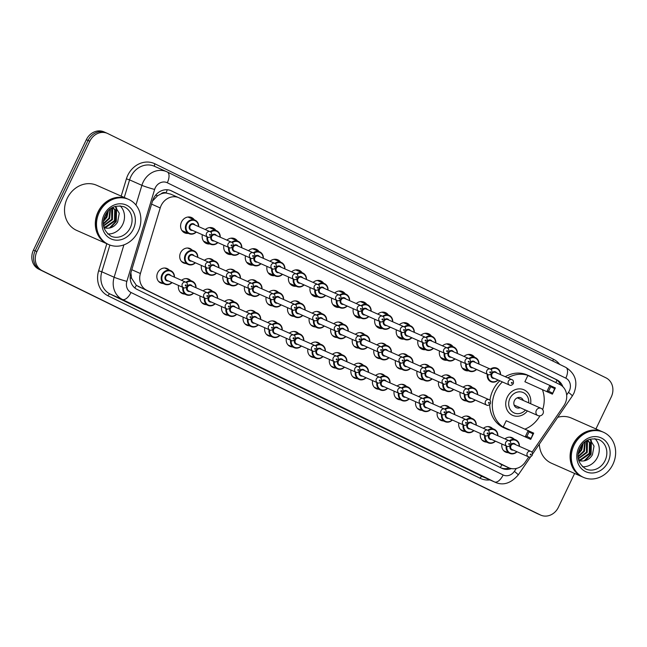 <?xml version="1.0" encoding="UTF-8"?>
<svg xmlns="http://www.w3.org/2000/svg" width="647" height="647" viewBox="0 0 647 647"><rect width="100%" height="100%" fill="white"/><g stroke="black" fill="none" stroke-linecap="round" stroke-linejoin="round"><path stroke-width="0.97" d="M163.141 283.507A7.893 6.931 -66.2 0 1 160.731 282.982A7.893 6.931 -66.2 0 1 157.698 272.71A7.893 6.931 -66.2 0 1 167.112 268.537A7.893 6.931 -66.2 0 1 169.126 269.961M184.694 294.078A7.893 6.931 -66.2 0 1 182.292 293.552A7.893 6.931 -66.2 0 1 178.54 285.456M206.256 304.648A7.893 6.931 -66.2 0 1 203.854 304.13A7.893 6.931 -66.2 0 1 200.101 296.027M227.817 315.226A7.893 6.931 -66.2 0 1 225.407 314.701A7.893 6.931 -66.2 0 1 221.654 306.605M249.378 325.797A7.893 6.931 -66.2 0 1 246.968 325.271A7.893 6.931 -66.2 0 1 243.215 317.176M270.931 336.367A7.893 6.931 -66.2 0 1 268.529 335.842A7.893 6.931 -66.2 0 1 264.777 327.746M292.493 346.938A7.893 6.931 -66.2 0 1 290.091 346.412A7.893 6.931 -66.2 0 1 286.338 338.316M314.054 357.508A7.893 6.931 -66.2 0 1 311.644 356.99A7.893 6.931 -66.2 0 1 307.891 348.887M335.615 368.086A7.893 6.931 -66.2 0 1 333.205 367.561A7.893 6.931 -66.2 0 1 329.452 359.465M357.176 378.657A7.893 6.931 -66.2 0 1 354.766 378.131A7.893 6.931 -66.2 0 1 351.014 370.035M378.73 389.227A7.893 6.931 -66.2 0 1 376.328 388.701A7.893 6.931 -66.2 0 1 372.575 380.606M400.291 399.797A7.893 6.931 -66.2 0 1 397.889 399.272A7.893 6.931 -66.2 0 1 394.136 391.176M421.852 410.368A7.893 6.931 -66.2 0 1 419.442 409.85A7.893 6.931 -66.2 0 1 415.689 401.747M443.413 420.946A7.893 6.931 -66.2 0 1 441.003 420.421A7.893 6.931 -66.2 0 1 437.251 412.325M464.975 431.517A7.893 6.931 -66.2 0 1 462.565 430.991A7.893 6.931 -66.2 0 1 458.812 422.895M486.528 442.087A7.893 6.931 -66.2 0 1 484.126 441.561A7.893 6.931 -66.2 0 1 480.373 433.466M508.089 452.657A7.893 6.931 -66.2 0 1 505.687 452.132A7.893 6.931 -66.2 0 1 501.935 444.036M186.029 263.515A7.893 6.931 -66.2 0 1 183.619 262.989A7.893 6.931 -66.2 0 1 180.586 252.71A7.893 6.931 -66.2 0 1 190.008 248.545A7.893 6.931 -66.2 0 1 192.013 249.968M207.59 274.085A7.893 6.931 -66.2 0 1 205.18 273.56A7.893 6.931 -66.2 0 1 201.427 265.464M229.151 284.656A7.893 6.931 -66.2 0 1 226.741 284.138A7.893 6.931 -66.2 0 1 222.989 276.034M250.704 295.234A7.893 6.931 -66.2 0 1 248.302 294.708A7.893 6.931 -66.2 0 1 244.55 286.605M272.266 305.805A7.893 6.931 -66.2 0 1 269.864 305.279A7.893 6.931 -66.2 0 1 266.111 297.183M293.827 316.375A7.893 6.931 -66.2 0 1 291.417 315.849A7.893 6.931 -66.2 0 1 287.664 307.754M315.388 326.945A7.893 6.931 -66.2 0 1 312.978 326.42A7.893 6.931 -66.2 0 1 309.226 318.324M336.95 337.516A7.893 6.931 -66.2 0 1 334.539 336.998A7.893 6.931 -66.2 0 1 330.787 328.894M358.503 348.094A7.893 6.931 -66.2 0 1 356.101 347.568A7.893 6.931 -66.2 0 1 352.348 339.465M380.064 358.664A7.893 6.931 -66.2 0 1 377.662 358.139A7.893 6.931 -66.2 0 1 373.909 350.043M401.625 369.235A7.893 6.931 -66.2 0 1 399.215 368.709A7.893 6.931 -66.2 0 1 395.463 360.614M423.187 379.805A7.893 6.931 -66.2 0 1 420.776 379.279A7.893 6.931 -66.2 0 1 417.024 371.184M444.74 390.376A7.893 6.931 -66.2 0 1 442.338 389.858A7.893 6.931 -66.2 0 1 438.585 381.754M466.301 400.946A7.893 6.931 -66.2 0 1 463.899 400.428A7.893 6.931 -66.2 0 1 460.146 392.325M188.342 233.381A8.403 7.376 -66.2 0 1 184.751 232.888A8.403 7.376 -66.2 0 1 181.524 221.953A8.403 7.376 -66.2 0 1 191.544 217.521A8.403 7.376 -66.2 0 1 194.326 219.843M209.903 243.951A8.403 7.376 -66.2 0 1 206.312 243.458A8.403 7.376 -66.2 0 1 202.341 234.715M231.464 254.53A8.403 7.376 -66.2 0 1 227.873 254.028A8.403 7.376 -66.2 0 1 223.902 245.286M253.017 265.1A8.403 7.376 -66.2 0 1 249.427 264.599A8.403 7.376 -66.2 0 1 245.464 255.856M274.579 275.671A8.403 7.376 -66.2 0 1 270.988 275.177A8.403 7.376 -66.2 0 1 267.025 266.427M296.14 286.241A8.403 7.376 -66.2 0 1 292.549 285.748A8.403 7.376 -66.2 0 1 288.586 277.005M317.701 296.811A8.403 7.376 -66.2 0 1 314.11 296.318A8.403 7.376 -66.2 0 1 310.139 287.575M339.263 307.39A8.403 7.376 -66.2 0 1 335.672 306.888A8.403 7.376 -66.2 0 1 331.701 298.146M360.816 317.96A8.403 7.376 -66.2 0 1 357.225 317.459A8.403 7.376 -66.2 0 1 353.262 308.716M382.377 328.53A8.403 7.376 -66.2 0 1 378.786 328.037A8.403 7.376 -66.2 0 1 374.823 319.286M403.938 339.101A8.403 7.376 -66.2 0 1 400.347 338.607A8.403 7.376 -66.2 0 1 396.376 329.865M425.5 349.671A8.403 7.376 -66.2 0 1 421.909 349.178A8.403 7.376 -66.2 0 1 417.938 340.435M447.061 360.25A8.403 7.376 -66.2 0 1 443.462 359.748A8.403 7.376 -66.2 0 1 439.499 351.006M468.614 370.82A8.403 7.376 -66.2 0 1 465.023 370.319A8.403 7.376 -66.2 0 1 461.06 361.576M531.971 452.302L563.796 405.839A14.808 12.997 113.8 0 0 565.09 403.607A14.808 12.997 113.8 0 0 559.809 384.528L179.219 197.909A14.808 12.997 113.8 0 0 178.807 197.715A14.808 12.997 113.8 0 0 160.213 207.938L140.407 273.519A14.808 12.997 113.8 0 0 146.618 290.196L508.396 467.595A14.808 12.997 113.8 0 0 508.809 467.789A14.808 12.997 113.8 0 0 525.186 462.201L528.801 456.928M161.087 193.874A14.808 12.997 -66.2 0 1 166.174 193.016L165.972 192.911A4.933 4.335 113.8 0 0 161.087 193.874L157.609 195.709L152.538 201.015M562.882 386.72A14.808 12.997 113.8 0 0 556.832 379.821L171.568 190.905A14.808 12.997 113.8 0 0 171.156 190.711A14.808 12.997 113.8 0 0 152.563 200.934L130.872 272.743L131.584 278.25L136.339 285.335L508.809 467.789M170.776 194.173L166.174 193.016M483.39 428.322A7.893 6.931 -66.2 0 1 490.507 427.117A7.893 6.931 -66.2 0 1 492.513 428.54M461.829 417.752A7.893 6.931 -66.2 0 1 468.946 416.547A7.893 6.931 -66.2 0 1 470.959 417.97M440.275 407.181A7.893 6.931 -66.2 0 1 447.392 405.976A7.893 6.931 -66.2 0 1 449.398 407.4M418.714 396.611A7.893 6.931 -66.2 0 1 425.831 395.398A7.893 6.931 -66.2 0 1 427.837 396.829M397.153 386.041A7.893 6.931 -66.2 0 1 404.27 384.828A7.893 6.931 -66.2 0 1 406.276 386.259M375.592 375.462A7.893 6.931 -66.2 0 1 382.709 374.257A7.893 6.931 -66.2 0 1 384.722 375.681M354.038 364.892A7.893 6.931 -66.2 0 1 361.155 363.687A7.893 6.931 -66.2 0 1 363.161 365.11M332.477 354.321A7.893 6.931 -66.2 0 1 339.594 353.116A7.893 6.931 -66.2 0 1 341.6 354.54M310.916 343.751A7.893 6.931 -66.2 0 1 318.033 342.538A7.893 6.931 -66.2 0 1 320.039 343.969M289.355 333.181A7.893 6.931 -66.2 0 1 296.472 331.968A7.893 6.931 -66.2 0 1 298.477 333.399M267.793 322.602A7.893 6.931 -66.2 0 1 274.91 321.397A7.893 6.931 -66.2 0 1 276.924 322.821M246.24 312.032A7.893 6.931 -66.2 0 1 253.357 310.827A7.893 6.931 -66.2 0 1 255.363 312.25M224.679 301.462A7.893 6.931 -66.2 0 1 231.796 300.257A7.893 6.931 -66.2 0 1 233.802 301.68M203.118 290.891A7.893 6.931 -66.2 0 1 210.235 289.678A7.893 6.931 -66.2 0 1 212.24 291.11M181.556 280.321A7.893 6.931 -66.2 0 1 188.673 279.108A7.893 6.931 -66.2 0 1 190.679 280.539M504.951 438.901A7.893 6.931 -66.2 0 1 512.068 437.687A7.893 6.931 -66.2 0 1 514.074 439.119M463.163 387.189A7.893 6.931 -66.2 0 1 470.28 385.976A7.893 6.931 -66.2 0 1 472.286 387.407M441.602 376.619A7.893 6.931 -66.2 0 1 448.719 375.406A7.893 6.931 -66.2 0 1 450.733 376.837M420.049 366.04A7.893 6.931 -66.2 0 1 427.166 364.835A7.893 6.931 -66.2 0 1 429.171 366.259M398.487 355.47A7.893 6.931 -66.2 0 1 405.604 354.265A7.893 6.931 -66.2 0 1 407.61 355.688M376.926 344.9A7.893 6.931 -66.2 0 1 384.043 343.694A7.893 6.931 -66.2 0 1 386.049 345.118M355.365 334.329A7.893 6.931 -66.2 0 1 362.482 333.116A7.893 6.931 -66.2 0 1 364.487 334.548M333.803 323.759A7.893 6.931 -66.2 0 1 340.92 322.546A7.893 6.931 -66.2 0 1 342.934 323.977M312.25 313.18A7.893 6.931 -66.2 0 1 319.367 311.975A7.893 6.931 -66.2 0 1 321.373 313.399M290.689 302.61A7.893 6.931 -66.2 0 1 297.806 301.405A7.893 6.931 -66.2 0 1 299.812 302.828M269.128 292.04A7.893 6.931 -66.2 0 1 276.245 290.835A7.893 6.931 -66.2 0 1 278.25 292.258M247.566 281.469A7.893 6.931 -66.2 0 1 254.683 280.256A7.893 6.931 -66.2 0 1 256.697 281.688M226.013 270.899A7.893 6.931 -66.2 0 1 233.13 269.686A7.893 6.931 -66.2 0 1 235.136 271.117M204.452 260.32A7.893 6.931 -66.2 0 1 211.569 259.115A7.893 6.931 -66.2 0 1 213.575 260.539M464.036 356.416A8.403 7.376 -66.2 0 1 471.817 354.952A8.403 7.376 -66.2 0 1 474.599 357.273M442.475 345.846A8.403 7.376 -66.2 0 1 450.255 344.382A8.403 7.376 -66.2 0 1 453.046 346.703M420.914 335.275A8.403 7.376 -66.2 0 1 428.694 333.812A8.403 7.376 -66.2 0 1 431.484 336.133M399.353 324.705A8.403 7.376 -66.2 0 1 407.141 323.241A8.403 7.376 -66.2 0 1 409.923 325.562M377.799 314.127A8.403 7.376 -66.2 0 1 385.58 312.663A8.403 7.376 -66.2 0 1 388.362 314.984M356.238 303.556A8.403 7.376 -66.2 0 1 364.018 302.092A8.403 7.376 -66.2 0 1 366.809 304.413M334.677 292.986A8.403 7.376 -66.2 0 1 342.457 291.522A8.403 7.376 -66.2 0 1 345.247 293.843M313.116 282.415A8.403 7.376 -66.2 0 1 320.904 280.952A8.403 7.376 -66.2 0 1 323.686 283.273M291.562 271.845A8.403 7.376 -66.2 0 1 299.343 270.381A8.403 7.376 -66.2 0 1 302.125 272.702M270.001 261.267A8.403 7.376 -66.2 0 1 277.781 259.803A8.403 7.376 -66.2 0 1 280.563 262.124M248.44 250.696A8.403 7.376 -66.2 0 1 256.22 249.232A8.403 7.376 -66.2 0 1 259.01 251.554M226.879 240.126A8.403 7.376 -66.2 0 1 234.659 238.662A8.403 7.376 -66.2 0 1 237.449 240.983M205.317 229.556A8.403 7.376 -66.2 0 1 213.106 228.092A8.403 7.376 -66.2 0 1 215.888 230.413M574.609 473.45L558.385 507.305A14.808 12.997 -66.2 0 1 540.73 515.125L539 514.365A14.808 12.997 -66.2 0 1 538.587 514.171L40.462 269.912A14.808 12.997 -66.2 0 1 35.181 250.834L88.065 140.456A14.808 12.997 -66.2 0 1 105.728 132.635L103.997 131.875A14.808 12.997 -66.2 0 0 86.334 139.695L33.458 250.065A14.808 12.997 -66.2 0 0 38.731 269.144L536.856 513.403A14.808 12.997 -66.2 0 0 537.269 513.597L539 514.365A14.808 12.997 -66.2 0 1 538.587 514.171L40.462 269.912A14.808 12.997 -66.2 0 1 35.181 250.834L88.065 140.456A14.808 12.997 -66.2 0 1 105.728 132.635A14.808 12.997 -66.2 0 1 106.14 132.829M170.363 190.396L555.11 379.061A14.808 12.997 -66.2 0 1 560.795 385.07M540.73 515.125A14.808 12.997 -66.2 0 1 540.318 514.931L42.192 270.672A14.808 12.997 -66.2 0 1 36.911 251.594L89.796 141.224A14.808 12.997 -66.2 0 1 107.459 133.403A14.808 12.997 -66.2 0 1 107.863 133.597L605.996 377.856A14.808 12.997 -66.2 0 1 611.269 396.935L595.944 428.921M130.872 272.743A14.808 12.997 113.8 0 0 137.083 289.411L501.765 468.242A14.808 12.997 113.8 0 0 502.177 468.428A14.808 12.997 113.8 0 0 511.381 468.582M509.238 467.967A14.808 12.997 -66.2 0 1 501.239 467.983M582.405 476.904A24.675 21.666 -66.2 0 1 582.3 476.855A24.675 21.666 -66.2 0 1 572.813 444.74A24.675 21.666 -66.2 0 1 602.252 431.711A24.675 21.666 -66.2 0 1 602.357 431.759M557.706 417.315A24.675 21.666 -66.2 0 1 571.455 418.099L602.252 431.711M583.489 477.381L582.518 476.952A24.675 21.666 -66.2 0 1 573.032 444.837A24.675 21.666 -66.2 0 1 602.47 431.8L603.441 432.236A24.675 21.666 -66.2 0 1 612.919 464.344A24.675 21.666 -66.2 0 1 583.489 477.381A24.675 21.666 -66.2 0 1 574.002 445.265A24.675 21.666 -66.2 0 1 603.441 432.236M594.86 438.617A16.094 14.129 -66.2 0 1 597.504 457.211A16.094 14.129 -66.2 0 1 582.429 466.738M578.572 459.766L580.23 459.726L589.255 453.369L589.49 442.702L587.46 440.267M578.636 460.009L580.909 460.033L589.943 453.676L590.177 443.009L587.63 440.178M578.321 458.391L586.514 452.156L586.376 440.89M578.386 458.788L587.201 452.463L587.436 441.796L586.708 440.696M578.167 456.337L583.764 450.943L584.767 442.063M578.183 456.919L584.451 451.25L585.22 441.707M578.418 453.11L581.022 449.73L582.478 444.327M578.272 454.105L581.71 450.037L583.149 443.575M580.771 460.931A11.161 9.794 -66.2 0 1 578.758 460.478L580.771 460.931C585.672 461.432 589.554 459.394 592.426 454.801L594.035 446.098L589.87 439.248M582.3 476.855L551.503 463.244A24.675 21.666 -66.2 0 1 539.315 444.157M578.725 451.663L581.524 445.565M585.163 460.672L591.075 454.307L591.382 440.583M579.049 450.53L580.877 446.559M584.136 460.915L590.735 454.154L590.784 439.992M107.628 244.089A24.675 21.666 -66.2 0 1 107.523 244.04A24.675 21.666 -66.2 0 1 98.037 211.925A24.675 21.666 -66.2 0 1 127.475 198.896A24.675 21.666 -66.2 0 1 127.58 198.944M107.523 244.04L76.726 230.429A24.675 21.666 -66.2 0 1 67.248 198.314A24.675 21.666 -66.2 0 1 96.678 185.285L127.475 198.896M108.712 244.566L107.742 244.137A24.675 21.666 -66.2 0 1 98.255 212.022A24.675 21.666 -66.2 0 1 127.694 198.993L128.664 199.422A24.675 21.666 -66.2 0 1 138.143 231.537A24.675 21.666 -66.2 0 1 108.712 244.566A24.675 21.666 -66.2 0 1 99.226 212.451A24.675 21.666 -66.2 0 1 128.664 199.422M120.083 205.803A16.094 14.129 -66.2 0 1 122.728 224.396A16.094 14.129 -66.2 0 1 107.653 233.923M103.795 226.951L105.453 226.911L114.479 220.562L114.713 209.895L112.683 207.452M103.86 227.202L106.132 227.218L115.166 220.862L115.401 210.194L112.853 207.363M103.544 225.577L111.737 219.349L111.599 208.083M103.609 225.981L112.424 219.648L112.651 208.981L111.923 207.881M103.391 223.522L108.987 218.136L109.99 209.248M103.407 224.113L109.675 218.435L110.443 208.892M103.641 220.303L106.245 216.923L107.701 211.512M103.496 221.298L106.933 217.222L108.373 210.76M105.995 228.116A11.161 9.794 -66.2 0 1 103.981 227.663L105.995 228.116C110.896 228.626 114.778 226.579 117.649 221.994L119.258 213.292L115.093 206.433M103.949 218.848L106.747 212.75M110.386 227.857L116.298 221.492L116.606 207.776M104.272 217.715L106.1 213.745M109.359 228.1L115.95 221.339L116.007 207.177M527.434 410.934A13.967 12.261 -66.2 0 1 512.626 415.342A13.967 12.261 -66.2 0 1 507.264 397.169A13.967 12.261 -66.2 0 1 523.916 389.793A13.967 12.261 -66.2 0 1 530.629 403.712M509.699 430.077A28.872 25.354 -66.2 0 1 506.601 428.977A28.872 25.354 -66.2 0 1 495.505 391.403A28.872 25.354 -66.2 0 1 502.387 381.932M507.814 377.856A28.872 25.354 -66.2 0 1 529.95 376.158A28.872 25.354 -66.2 0 1 532.845 377.702M542.453 389.761A28.872 25.354 -66.2 0 1 542.671 409.64M489.957 400.315A28.872 25.354 -66.2 0 1 492.917 390.254A28.872 25.354 -66.2 0 1 499.791 380.784M505.226 376.708A28.872 25.354 -66.2 0 1 527.354 375.009L529.95 376.158M524.887 381.738L552.384 394.152L524.887 381.738L527.871 375.503L555.369 387.917L552.384 394.152L554.592 388.621L550.702 386.712L548.567 391.16L552.457 393.069M539.93 415.843A28.872 25.354 -66.2 0 1 525.081 429.066M503.22 426.955L530.718 439.37L503.22 426.955L506.213 420.728L533.702 433.142L530.718 439.37L532.926 433.838L529.036 431.929L526.901 436.377L530.799 438.286M506.601 428.977L504.005 427.829A28.872 25.354 -66.2 0 1 489.722 404.593M548.567 391.16L546.933 391.484L549.918 385.248L550.702 386.712M526.901 436.377L525.267 436.701L528.251 430.465L529.036 431.929M533.702 433.142L532.926 433.838M555.369 387.917L554.592 388.621M525.485 410.069A11.153 9.794 -66.2 0 1 512.521 411.977A11.153 9.794 -66.2 0 1 509.909 398.447A11.153 9.794 -66.2 0 1 521.7 392.05A11.153 9.794 -66.2 0 1 528.68 402.846M520.099 407.691A5.427 4.764 -66.2 0 1 516.508 407.723A5.427 4.764 -66.2 0 1 514.422 400.655A5.427 4.764 -66.2 0 1 520.9 397.792A5.427 4.764 -66.2 0 1 523.294 400.469M541.191 408.378A3.947 3.947 0 0 0 541.046 408.314A3.947 3.47 113.8 0 0 536.339 410.4A3.947 3.47 113.8 0 0 537.746 415.487A3.947 3.47 113.8 0 0 537.859 415.536A3.947 3.947 0 0 0 543.035 413.595A3.947 3.947 0 0 0 541.191 408.378A3.947 3.47 113.8 0 0 541.046 408.314L517.705 398.002A3.947 3.47 113.8 0 0 517.26 397.84M514.098 404.998A3.947 3.47 113.8 0 0 514.519 405.224L537.859 415.536M155.644 195.159A14.808 0.987 16.8 0 0 157.609 195.709M555.91 382.62A14.808 7.085 -63.9 0 0 556.849 380.113M500.293 467.522A14.808 7.085 -63.9 0 0 501.918 464.74M134.827 287.964A14.808 7.085 -63.9 0 0 136.339 285.335M130.168 277.846A14.808 0.987 16.8 0 0 131.584 278.25M165.972 192.911A14.808 7.085 -63.9 0 0 167.274 189.757M499.961 463.867L508.396 467.595M138.175 286.459L146.618 290.196M131.786 269.71L140.407 273.519M151.6 204.129L160.213 207.938M86.334 139.695L89.796 141.224M536.856 513.403L540.318 514.931M38.731 269.144L42.192 270.672M33.458 250.065L36.911 251.594M555.11 379.061L556.832 379.821M566.651 395.01L568.454 392.381A9.875 8.67 113.8 0 0 569.32 390.893A9.875 8.67 113.8 0 0 565.802 378.171L167.298 182.761A9.875 8.67 113.8 0 0 155.248 187.848A9.875 8.67 113.8 0 0 154.625 189.45L126.861 281.364A9.875 8.67 113.8 0 0 131.001 292.476L503.156 474.971A9.875 8.67 113.8 0 0 514.341 471.372L516.346 468.444M167.403 172.029L565.745 367.359A9.875 4.723 116.1 0 1 565.826 367.399A9.875 4.723 116.1 0 1 565.802 378.171M135.943 205.034L141.895 185.333A19.742 17.332 -66.2 0 1 143.141 182.122A19.742 17.332 -66.2 0 1 166.691 171.698A19.742 17.332 -66.2 0 1 167.241 171.956A9.875 4.723 116.1 0 1 167.322 171.989A9.875 4.723 116.1 0 1 167.298 182.761M568.454 392.381A9.875 0.979 34.4 0 1 572.28 396.045L573.897 393.247C578.143 382.151 575.458 373.537 565.826 367.399L167.322 171.989L154.374 166.255A19.742 17.332 113.8 0 0 130.823 176.68A19.742 17.332 113.8 0 0 129.578 179.882L141.895 185.333A9.875 0.655 16.8 0 0 154.625 189.45M121.183 196.114L126.4 178.855A22.208 19.499 -66.2 0 1 154.908 163.804L553.411 359.214A2.467 1.181 -63.9 0 0 552.983 361.099M553.411 359.214A22.208 19.499 -66.2 0 1 559.655 364.374M489.884 479.904A22.208 19.499 -66.2 0 1 480.098 478.262L107.952 295.776A22.208 19.499 -66.2 0 1 98.635 270.769L106.804 243.725M495.117 482.217A19.742 17.332 -66.2 0 1 494.567 481.958L482.25 476.516A19.742 17.332 113.8 0 0 482.799 476.766L495.117 482.217C502.994 485.848 510.677 483.455 518.166 475.044L530.637 456.831M503.156 474.971A9.875 4.723 116.1 0 1 494.567 481.958L122.412 299.472A19.742 17.332 -66.2 0 1 114.131 277.24L101.814 271.797A19.742 17.332 113.8 0 0 110.095 294.029L482.25 476.516A2.467 1.181 -63.9 0 0 480.098 478.262M126.861 281.364A9.875 0.655 16.8 0 1 114.131 277.24L123.909 244.865M126.4 178.855L129.578 179.882L124.264 197.481M109.893 245.043L101.814 271.797L98.635 270.769M131.001 292.476A9.875 4.723 116.1 0 1 122.412 299.472L110.095 294.029A2.467 1.181 -63.9 0 0 107.952 295.776M154.908 163.804A2.467 1.181 -63.9 0 0 154.819 166.449M514.341 471.372A9.875 0.979 34.4 0 1 518.166 475.044M170.735 190.541L171.568 190.905M598.887 439.612A16.094 14.129 -66.2 0 1 605.074 460.551A16.094 14.129 -66.2 0 1 585.875 469.051C578.03 463.559 576.065 456.612 579.971 448.217C583.723 440.381 590.024 437.509 598.887 439.612M578.83 447.627A18.561 16.296 -66.2 0 1 601.484 438.068A18.561 16.296 -66.2 0 1 608.099 461.982A18.561 16.296 -66.2 0 1 585.446 471.542A18.561 16.296 -66.2 0 1 578.83 447.627M124.111 206.797A16.094 14.129 -66.2 0 1 130.298 227.736A16.094 14.129 -66.2 0 1 111.098 236.236C103.253 230.744 101.288 223.797 105.194 215.402C108.939 207.566 115.247 204.695 124.111 206.797M104.054 214.82A18.561 16.296 -66.2 0 1 126.707 205.253A18.561 16.296 -66.2 0 1 133.322 229.167A18.561 16.296 -66.2 0 1 110.669 238.727A18.561 16.296 -66.2 0 1 104.054 214.82M498.125 380.048A7.4 6.502 -66.2 0 1 490.879 381.698A7.4 6.502 -66.2 0 1 487.337 374.233M490.361 369.097L473.944 361.835A2.96 2.596 113.8 0 0 471.55 367.253L487.967 374.516C489.043 375.228 490.313 374.742 491.785 373.06C492.116 370.691 491.639 369.364 490.361 369.097A2.96 2.596 -66.2 0 0 487.967 374.516A6.907 6.066 113.8 0 0 490.887 381.148A6.907 6.066 113.8 0 0 497.907 379.951M491.841 372.923A3.453 3.033 -66.2 0 1 496.71 372.947M495.497 372.413A2.96 2.596 113.8 0 0 493.103 377.832L509.529 385.086A2.96 2.596 -66.2 0 1 511.923 379.668L495.497 372.413M511.421 382.668A0.493 0.437 113.8 0 0 512.198 383.048A0.493 0.437 113.8 0 0 511.421 382.668M490.41 369.113A7.4 6.502 -66.2 0 1 496.864 368.159A7.4 6.502 -66.2 0 1 500.519 374.629M494.316 378.366A3.453 3.033 -66.2 0 1 491.485 377.144A3.453 3.033 -66.2 0 1 491.34 373.74M500.301 374.532A6.907 6.066 113.8 0 0 497.268 368.895A6.907 6.066 113.8 0 0 491 369.486M476.564 369.477A7.4 6.502 -66.2 0 1 469.318 371.127A7.4 6.502 -66.2 0 1 465.775 363.663M468.808 358.527L452.382 351.264A2.96 2.596 113.8 0 0 449.988 356.683L466.414 363.946C467.482 364.657 468.752 364.172 470.223 362.49C470.555 360.112 470.086 358.794 468.808 358.527A2.96 2.596 -66.2 0 0 466.414 363.946A6.907 6.066 113.8 0 0 469.334 370.577A6.907 6.066 113.8 0 0 476.346 369.38M470.288 362.352A3.453 3.033 -66.2 0 1 475.157 362.377M489.86 372.09A0.493 0.437 113.8 0 0 490.636 372.478A0.493 0.437 113.8 0 0 489.86 372.09M468.849 358.543A7.4 6.502 -66.2 0 1 475.302 357.581A7.4 6.502 -66.2 0 1 478.958 364.059M472.763 367.795A3.453 3.033 -66.2 0 1 469.932 366.574A3.453 3.033 -66.2 0 1 469.779 363.169M478.74 363.962A6.907 6.066 113.8 0 0 475.707 358.325A6.907 6.066 113.8 0 0 469.447 358.915M455.003 358.899A7.4 6.502 -66.2 0 1 447.756 360.557A7.4 6.502 -66.2 0 1 444.214 353.092M447.247 347.957L430.821 340.694A2.96 2.596 113.8 0 0 428.427 346.113L444.853 353.367C445.92 354.087 447.19 353.602 448.662 351.919C448.994 349.542 448.525 348.223 447.247 347.957A2.96 2.596 -66.2 0 0 444.853 353.367A6.907 6.066 113.8 0 0 447.773 359.999A6.907 6.066 113.8 0 0 454.784 358.802M448.727 351.782A3.453 3.033 -66.2 0 1 453.596 351.806M468.299 361.519A0.493 0.437 113.8 0 0 469.075 361.899A0.493 0.437 113.8 0 0 468.299 361.519M447.287 347.973A7.4 6.502 -66.2 0 1 453.741 347.01A7.4 6.502 -66.2 0 1 457.397 353.48M451.202 357.217A3.453 3.033 -66.2 0 1 448.371 356.004A3.453 3.033 -66.2 0 1 448.217 352.599M457.178 353.383A6.907 6.066 113.8 0 0 454.145 347.746A6.907 6.066 113.8 0 0 447.886 348.345M433.441 348.329A7.4 6.502 -66.2 0 1 426.195 349.987A7.4 6.502 -66.2 0 1 422.661 342.522M425.686 337.378L409.26 330.124A2.96 2.596 113.8 0 0 406.866 335.542L423.292 342.797C424.359 343.508 425.637 343.031 427.101 341.349C427.432 338.971 426.963 337.653 425.686 337.378A2.96 2.596 -66.2 0 0 423.292 342.797A6.907 6.066 113.8 0 0 426.211 349.429A6.907 6.066 113.8 0 0 433.223 348.232M427.166 341.204A3.453 3.033 -66.2 0 1 432.034 341.228M446.737 350.949A0.493 0.437 113.8 0 0 447.522 351.329A0.493 0.437 113.8 0 0 446.737 350.949M425.726 337.402A7.4 6.502 -66.2 0 1 432.188 336.44A7.4 6.502 -66.2 0 1 435.835 342.91M429.64 346.646A3.453 3.033 -66.2 0 1 426.81 345.433A3.453 3.033 -66.2 0 1 426.656 342.02M435.617 342.813A6.907 6.066 113.8 0 0 432.592 337.176A6.907 6.066 113.8 0 0 426.324 337.774M411.888 337.758A7.4 6.502 -66.2 0 1 404.642 339.416A7.4 6.502 -66.2 0 1 401.1 331.943M404.124 326.808L387.699 319.553A2.96 2.596 113.8 0 0 385.305 324.972L401.73 332.226C402.806 332.938 404.076 332.453 405.548 330.779C405.879 328.401 405.402 327.075 404.124 326.808A2.96 2.596 -66.2 0 0 401.73 332.226A6.907 6.066 113.8 0 0 404.65 338.858A6.907 6.066 113.8 0 0 411.662 337.661M405.604 330.633A3.453 3.033 -66.2 0 1 410.473 330.657M425.176 340.379A0.493 0.437 113.8 0 0 425.961 340.759A0.493 0.437 113.8 0 0 425.176 340.379M404.173 326.832A7.4 6.502 -66.2 0 1 410.627 325.87A7.4 6.502 -66.2 0 1 414.282 332.34M408.079 336.076A3.453 3.033 -66.2 0 1 405.248 334.855A3.453 3.033 -66.2 0 1 405.103 331.45M414.056 332.243A6.907 6.066 113.8 0 0 411.031 326.606A6.907 6.066 113.8 0 0 404.763 327.204M390.327 327.188A7.4 6.502 -66.2 0 1 383.081 328.838A7.4 6.502 -66.2 0 1 379.538 321.373M382.563 316.237L366.145 308.983A2.96 2.596 113.8 0 0 363.751 314.393L380.169 321.656C381.245 322.368 382.514 321.882 383.986 320.2C384.318 317.831 383.841 316.504 382.563 316.237A2.96 2.596 -66.2 0 0 380.169 321.656A6.907 6.066 113.8 0 0 383.089 328.288A6.907 6.066 113.8 0 0 390.109 327.091M384.051 320.063A3.453 3.033 -66.2 0 1 388.912 320.087M403.623 329.808A0.493 0.437 113.8 0 0 404.399 330.188A0.493 0.437 113.8 0 0 403.623 329.808M382.612 316.254A7.4 6.502 -66.2 0 1 389.065 315.299A7.4 6.502 -66.2 0 1 392.721 321.769M386.518 325.506A3.453 3.033 -66.2 0 1 383.695 324.284A3.453 3.033 -66.2 0 1 383.542 320.88M392.503 321.672A6.907 6.066 113.8 0 0 389.47 316.035A6.907 6.066 113.8 0 0 383.21 316.626M368.766 316.618A7.4 6.502 -66.2 0 1 361.519 318.267A7.4 6.502 -66.2 0 1 357.977 310.803M361.01 305.667L344.584 298.404A2.96 2.596 113.8 0 0 342.19 303.823L358.616 311.086C359.683 311.797 360.953 311.312 362.425 309.63C362.757 307.252 362.288 305.934 361.01 305.667A2.96 2.596 -66.2 0 0 358.616 311.086A6.907 6.066 113.8 0 0 361.536 317.717A6.907 6.066 113.8 0 0 368.547 316.52M362.49 309.492A3.453 3.033 -66.2 0 1 367.359 309.517M382.062 319.23A0.493 0.437 113.8 0 0 382.838 319.618A0.493 0.437 113.8 0 0 382.062 319.23M361.05 305.683A7.4 6.502 -66.2 0 1 367.504 304.721A7.4 6.502 -66.2 0 1 371.16 311.199M364.965 314.935A3.453 3.033 -66.2 0 1 362.134 313.714A3.453 3.033 -66.2 0 1 361.98 310.309M370.941 311.102A6.907 6.066 113.8 0 0 367.908 305.465A6.907 6.066 113.8 0 0 361.649 306.055M347.204 306.039A7.4 6.502 -66.2 0 1 339.958 307.697A7.4 6.502 -66.2 0 1 336.416 300.232M337.047 300.507A6.907 6.066 113.8 0 0 339.974 307.139A6.907 6.066 113.8 0 0 346.986 305.942M340.929 298.922A3.453 3.033 -66.2 0 1 345.797 298.946M360.5 308.659A0.493 0.437 113.8 0 0 361.277 309.04A0.493 0.437 113.8 0 0 360.5 308.659M339.489 295.113A7.4 6.502 -66.2 0 1 345.943 294.15A7.4 6.502 -66.2 0 1 349.598 300.62M343.403 304.357A3.453 3.033 -66.2 0 1 340.573 303.144A3.453 3.033 -66.2 0 1 340.419 299.739M349.38 300.523A6.907 6.066 113.8 0 0 346.347 294.886A6.907 6.066 113.8 0 0 340.087 295.485M325.643 295.469A7.4 6.502 -66.2 0 1 318.405 297.127A7.4 6.502 -66.2 0 1 314.863 289.662M317.887 284.518L301.462 277.264A2.96 2.596 113.8 0 0 299.068 282.682L315.493 289.937C316.569 290.649 317.839 290.171 319.303 288.489C319.642 286.111 319.165 284.793 317.887 284.518A2.96 2.596 -66.2 0 0 315.493 289.937A6.907 6.066 113.8 0 0 318.413 296.569A6.907 6.066 113.8 0 0 325.425 295.372M319.367 288.344A3.453 3.033 -66.2 0 1 324.236 288.368M323.023 287.834A2.96 2.596 113.8 0 0 320.629 293.253L337.055 300.515A2.96 2.596 -66.2 0 1 339.449 295.097L323.023 287.834M338.939 298.089A0.493 0.437 113.8 0 0 339.724 298.469A0.493 0.437 113.8 0 0 338.939 298.089M317.928 284.543A7.4 6.502 -66.2 0 1 324.39 283.58A7.4 6.502 -66.2 0 1 328.037 290.05M321.842 293.787A3.453 3.033 -66.2 0 1 319.011 292.573A3.453 3.033 -66.2 0 1 318.866 289.16M327.819 289.953A6.907 6.066 113.8 0 0 324.794 284.316A6.907 6.066 113.8 0 0 318.526 284.915M304.09 284.898A7.4 6.502 -66.2 0 1 296.844 286.556A7.4 6.502 -66.2 0 1 293.301 279.083M296.326 273.948L279.908 266.693A2.96 2.596 113.8 0 0 277.506 272.112L293.932 279.367C295.008 280.078 296.277 279.593 297.749 277.919C298.081 275.541 297.604 274.215 296.326 273.948A2.96 2.596 -66.2 0 0 293.932 279.367A6.907 6.066 113.8 0 0 296.852 285.998A6.907 6.066 113.8 0 0 303.864 284.801M297.806 277.773A3.453 3.033 -66.2 0 1 302.675 277.798M317.386 287.519A0.493 0.437 113.8 0 0 318.162 287.899A0.493 0.437 113.8 0 0 317.386 287.519M296.375 273.972A7.4 6.502 -66.2 0 1 302.828 273.01A7.4 6.502 -66.2 0 1 306.484 279.48M300.281 283.216A3.453 3.033 -66.2 0 1 297.45 281.995A3.453 3.033 -66.2 0 1 297.305 278.59M306.266 279.383A6.907 6.066 113.8 0 0 303.233 273.746A6.907 6.066 113.8 0 0 296.965 274.344M282.529 274.328A7.4 6.502 -66.2 0 1 275.282 275.978A7.4 6.502 -66.2 0 1 271.74 268.513M274.773 263.378L258.347 256.123A2.96 2.596 113.8 0 0 255.953 261.534L272.371 268.796C273.446 269.508 274.716 269.023 276.188 267.34C276.52 264.971 276.051 263.644 274.773 263.378A2.96 2.596 -66.2 0 0 272.371 268.796A6.907 6.066 113.8 0 0 275.298 275.428A6.907 6.066 113.8 0 0 282.31 274.231M276.253 267.203A3.453 3.033 -66.2 0 1 281.122 267.227M295.825 276.948A0.493 0.437 113.8 0 0 296.601 277.328A0.493 0.437 113.8 0 0 295.825 276.948M274.813 263.394A7.4 6.502 -66.2 0 1 281.267 262.439A7.4 6.502 -66.2 0 1 284.923 268.909M278.72 272.646A3.453 3.033 -66.2 0 1 275.897 271.425A3.453 3.033 -66.2 0 1 275.743 268.02M284.704 268.812A6.907 6.066 113.8 0 0 281.671 263.175A6.907 6.066 113.8 0 0 275.412 263.766M260.967 263.758A7.4 6.502 -66.2 0 1 253.721 265.407A7.4 6.502 -66.2 0 1 250.179 257.943M250.81 258.218A6.907 6.066 113.8 0 0 253.737 264.858A6.907 6.066 113.8 0 0 260.749 263.661M254.692 256.633A3.453 3.033 -66.2 0 1 259.56 256.657M274.263 266.37A0.493 0.437 113.8 0 0 275.04 266.758A0.493 0.437 113.8 0 0 274.263 266.37M253.252 252.823A7.4 6.502 -66.2 0 1 259.706 251.869A7.4 6.502 -66.2 0 1 263.361 258.339M257.166 262.075A3.453 3.033 -66.2 0 1 254.336 260.854A3.453 3.033 -66.2 0 1 254.182 257.449M263.143 258.242A6.907 6.066 113.8 0 0 260.11 252.605A6.907 6.066 113.8 0 0 253.85 253.195M239.406 253.179A7.4 6.502 -66.2 0 1 232.16 254.837A7.4 6.502 -66.2 0 1 228.626 247.372M231.65 242.237L215.225 234.974A2.96 2.596 113.8 0 0 212.831 240.393L229.256 247.655C230.324 248.367 231.594 247.882 233.066 246.2C233.397 243.822 232.928 242.504 231.65 242.237A2.96 2.596 -66.2 0 0 229.256 247.655A6.907 6.066 113.8 0 0 232.176 254.279A6.907 6.066 113.8 0 0 239.188 253.082M233.13 246.062A3.453 3.033 -66.2 0 1 237.999 246.086M236.786 245.545A2.96 2.596 113.8 0 0 234.392 250.963L250.818 258.226A2.96 2.596 -66.2 0 1 253.212 252.807L236.786 245.545M252.702 255.8A0.493 0.437 113.8 0 0 253.478 256.18A0.493 0.437 113.8 0 0 252.702 255.8M231.691 242.253A7.4 6.502 -66.2 0 1 238.153 241.291A7.4 6.502 -66.2 0 1 241.8 247.761M235.605 251.497A3.453 3.033 -66.2 0 1 232.774 250.284A3.453 3.033 -66.2 0 1 232.621 246.879M241.582 247.664A6.907 6.066 113.8 0 0 238.557 242.027A6.907 6.066 113.8 0 0 232.289 242.625M217.845 242.609A7.4 6.502 -66.2 0 1 210.607 244.267A7.4 6.502 -66.2 0 1 207.064 236.802M210.089 231.658L193.663 224.404A2.96 2.596 113.8 0 0 191.269 229.822L207.695 237.077C208.771 237.789 210.04 237.312 211.504 235.629C211.844 233.252 211.367 231.933 210.089 231.658A2.96 2.596 -66.2 0 0 207.695 237.077A6.907 6.066 113.8 0 0 210.615 243.709A6.907 6.066 113.8 0 0 217.627 242.512M211.569 235.484A3.453 3.033 -66.2 0 1 216.438 235.508M231.141 245.229A0.493 0.437 113.8 0 0 231.925 245.609A0.493 0.437 113.8 0 0 231.141 245.229M210.129 231.683A7.4 6.502 -66.2 0 1 216.591 230.72A7.4 6.502 -66.2 0 1 220.239 237.19M214.044 240.927A3.453 3.033 -66.2 0 1 211.213 239.713A3.453 3.033 -66.2 0 1 211.068 236.301M220.02 237.093A6.907 6.066 113.8 0 0 216.996 231.456A6.907 6.066 113.8 0 0 210.728 232.055M196.292 232.038A7.4 6.502 -66.2 0 1 189.045 233.696A7.4 6.502 -66.2 0 1 186.199 224.056A7.4 6.502 -66.2 0 1 195.03 220.15A7.4 6.502 -66.2 0 1 198.686 226.62M198.467 226.523A6.907 6.066 113.8 0 0 193.865 220.328A6.907 6.066 113.8 0 0 186.805 224.347A6.907 6.066 113.8 0 0 188.228 232.58A6.907 6.066 113.8 0 0 196.073 231.941M192.482 230.356A3.453 3.033 -66.2 0 1 189.644 229.119A3.453 3.033 -66.2 0 1 189.531 225.682A3.453 3.033 -66.2 0 1 194.876 224.938M209.588 234.659A0.493 0.437 113.8 0 0 210.364 235.039A0.493 0.437 113.8 0 0 209.588 234.659M467.514 389.114A7.4 6.502 -66.2 0 1 473.968 388.151A7.4 6.502 -66.2 0 1 477.623 394.621M477.405 394.524A6.907 6.066 113.8 0 0 474.372 388.887A6.907 6.066 113.8 0 0 468.113 389.478M471.428 398.358A3.453 3.033 -66.2 0 1 468.598 397.137A3.453 3.033 -66.2 0 1 468.444 393.732M489.035 399.66L472.609 392.405A2.96 2.596 113.8 0 0 470.215 397.824L486.641 405.079A2.96 2.596 -66.2 0 1 489.035 399.66C490.321 399.951 490.79 401.269 490.45 403.631C488.978 405.313 487.709 405.79 486.641 405.079M489.302 403.041A0.493 0.437 113.8 0 0 488.525 402.66A0.493 0.437 113.8 0 0 489.302 403.041M475.23 400.04A7.4 6.502 -66.2 0 1 467.983 401.69A7.4 6.502 -66.2 0 1 464.441 394.225M468.954 392.915A3.453 3.033 -66.2 0 1 473.822 392.939M467.474 389.09L451.048 381.835A2.96 2.596 113.8 0 0 448.654 387.254L465.08 394.508C466.147 395.22 467.417 394.735 468.889 393.061C469.237 390.699 468.76 389.381 467.474 389.09A2.96 2.596 -66.2 0 0 465.08 394.508A6.907 6.066 113.8 0 0 467.999 401.14A6.907 6.066 113.8 0 0 475.011 399.943M445.953 378.535A7.4 6.502 -66.2 0 1 452.415 377.581A7.4 6.502 -66.2 0 1 456.062 384.051M455.844 383.954A6.907 6.066 113.8 0 0 452.819 378.317A6.907 6.066 113.8 0 0 446.551 378.907M449.867 387.788A3.453 3.033 -66.2 0 1 447.037 386.566A3.453 3.033 -66.2 0 1 446.891 383.161M467.749 392.47A0.493 0.437 113.8 0 0 466.964 392.09A0.493 0.437 113.8 0 0 467.749 392.47M453.668 389.47A7.4 6.502 -66.2 0 1 446.43 391.12A7.4 6.502 -66.2 0 1 442.888 383.655M447.392 382.345A3.453 3.033 -66.2 0 1 452.261 382.369M445.912 378.519L429.487 371.257A2.96 2.596 113.8 0 0 427.093 376.675L443.518 383.938C444.594 384.65 445.864 384.164 447.328 382.482C447.675 380.129 447.198 378.802 445.912 378.519A2.96 2.596 -66.2 0 0 443.518 383.938A6.907 6.066 113.8 0 0 446.438 390.57A6.907 6.066 113.8 0 0 453.45 389.373M424.4 367.965A7.4 6.502 -66.2 0 1 430.853 367.003A7.4 6.502 -66.2 0 1 434.509 373.481M434.291 373.384A6.907 6.066 113.8 0 0 431.258 367.747A6.907 6.066 113.8 0 0 424.99 368.337M428.306 377.217A3.453 3.033 -66.2 0 1 425.475 375.996A3.453 3.033 -66.2 0 1 425.33 372.591M446.187 381.9A0.493 0.437 113.8 0 0 445.411 381.512A0.493 0.437 113.8 0 0 446.187 381.9M432.115 378.891A7.4 6.502 -66.2 0 1 424.869 380.549A7.4 6.502 -66.2 0 1 421.326 373.084M425.831 371.774A3.453 3.033 -66.2 0 1 430.7 371.799M424.351 367.949L407.933 360.686A2.96 2.596 113.8 0 0 405.532 366.105L421.957 373.368C423.033 374.079 424.303 373.594 425.775 371.912C426.114 369.558 425.645 368.232 424.351 367.949A2.96 2.596 -66.2 0 0 421.957 373.368A6.907 6.066 113.8 0 0 424.877 379.991A6.907 6.066 113.8 0 0 431.889 378.794M402.838 357.395A7.4 6.502 -66.2 0 1 409.292 356.432A7.4 6.502 -66.2 0 1 412.948 362.902M412.729 362.805A6.907 6.066 113.8 0 0 409.697 357.168A6.907 6.066 113.8 0 0 403.437 357.767M406.745 366.639A3.453 3.033 -66.2 0 1 403.922 365.426A3.453 3.033 -66.2 0 1 403.768 362.021M424.626 371.321A0.493 0.437 113.8 0 0 423.85 370.941A0.493 0.437 113.8 0 0 424.626 371.321M410.554 368.321A7.4 6.502 -66.2 0 1 403.307 369.979A7.4 6.502 -66.2 0 1 399.765 362.514M404.278 361.204A3.453 3.033 -66.2 0 1 409.147 361.228M402.798 357.379L386.372 350.116A2.96 2.596 113.8 0 0 383.978 355.535L400.396 362.789C401.472 363.509 402.741 363.024 404.213 361.341C404.553 358.98 404.084 357.662 402.798 357.379A2.96 2.596 -66.2 0 0 400.396 362.789A6.907 6.066 113.8 0 0 403.324 369.421A6.907 6.066 113.8 0 0 410.335 368.224M381.277 346.824A7.4 6.502 -66.2 0 1 387.731 345.862A7.4 6.502 -66.2 0 1 391.386 352.332M391.168 352.235A6.907 6.066 113.8 0 0 388.135 346.598A6.907 6.066 113.8 0 0 381.876 347.196M385.191 356.068A3.453 3.033 -66.2 0 1 382.361 354.855A3.453 3.033 -66.2 0 1 382.207 351.442M403.065 360.751A0.493 0.437 113.8 0 0 402.288 360.371A0.493 0.437 113.8 0 0 403.065 360.751M388.993 357.751A7.4 6.502 -66.2 0 1 381.746 359.408A7.4 6.502 -66.2 0 1 378.204 351.944M382.717 350.625A3.453 3.033 -66.2 0 1 387.585 350.65M378.835 352.219A6.907 6.066 113.8 0 0 381.762 358.85A6.907 6.066 113.8 0 0 388.774 357.654M359.716 336.254A7.4 6.502 -66.2 0 1 366.178 335.292A7.4 6.502 -66.2 0 1 369.825 341.762M369.607 341.665A6.907 6.066 113.8 0 0 366.582 336.028A6.907 6.066 113.8 0 0 360.314 336.618M363.63 345.498A3.453 3.033 -66.2 0 1 360.8 344.277A3.453 3.033 -66.2 0 1 360.646 340.872M381.237 346.8L364.811 339.546A2.96 2.596 113.8 0 0 362.417 344.964L378.843 352.219A2.96 2.596 -66.2 0 1 381.237 346.8C382.523 347.091 382.992 348.409 382.652 350.771C381.18 352.453 379.91 352.93 378.843 352.219M381.504 350.181A0.493 0.437 113.8 0 0 380.727 349.801A0.493 0.437 113.8 0 0 381.504 350.181M367.431 347.18A7.4 6.502 -66.2 0 1 360.185 348.83A7.4 6.502 -66.2 0 1 356.651 341.365M361.155 340.055A3.453 3.033 -66.2 0 1 366.024 340.079M359.675 336.23L343.25 328.975A2.96 2.596 113.8 0 0 340.856 334.394L357.281 341.648C358.349 342.36 359.627 341.875 361.091 340.201C361.438 337.839 360.961 336.521 359.675 336.23A2.96 2.596 -66.2 0 0 357.281 341.648A6.907 6.066 113.8 0 0 360.201 348.28A6.907 6.066 113.8 0 0 367.213 347.083M338.155 325.676A7.4 6.502 -66.2 0 1 344.616 324.721A7.4 6.502 -66.2 0 1 348.264 331.191M348.046 331.094A6.907 6.066 113.8 0 0 345.021 325.457A6.907 6.066 113.8 0 0 338.753 326.048M342.069 334.928A3.453 3.033 -66.2 0 1 339.238 333.706A3.453 3.033 -66.2 0 1 339.093 330.302M359.95 339.61A0.493 0.437 113.8 0 0 359.166 339.23A0.493 0.437 113.8 0 0 359.95 339.61M345.87 336.61A7.4 6.502 -66.2 0 1 338.632 338.26A7.4 6.502 -66.2 0 1 335.089 330.795M339.594 329.485A3.453 3.033 -66.2 0 1 344.463 329.509M338.114 325.659L321.688 318.397A2.96 2.596 113.8 0 0 319.294 323.815L335.72 331.078C336.796 331.79 338.066 331.304 339.529 329.622C339.877 327.269 339.4 325.942 338.114 325.659A2.96 2.596 -66.2 0 0 335.72 331.078A6.907 6.066 113.8 0 0 338.64 337.71A6.907 6.066 113.8 0 0 345.652 336.513M316.601 315.105A7.4 6.502 -66.2 0 1 323.055 314.143A7.4 6.502 -66.2 0 1 326.711 320.621M326.492 320.524A6.907 6.066 113.8 0 0 323.46 314.887A6.907 6.066 113.8 0 0 317.192 315.477M320.508 324.357A3.453 3.033 -66.2 0 1 317.677 323.136A3.453 3.033 -66.2 0 1 317.531 319.731M338.389 329.04A0.493 0.437 113.8 0 0 337.613 328.652A0.493 0.437 113.8 0 0 338.389 329.04M324.317 326.031A7.4 6.502 -66.2 0 1 317.07 327.689A7.4 6.502 -66.2 0 1 313.528 320.225M318.033 318.914A3.453 3.033 -66.2 0 1 322.902 318.939M316.553 315.089L300.135 307.826A2.96 2.596 113.8 0 0 297.741 313.245L314.159 320.508C315.235 321.219 316.504 320.734 317.976 319.052C318.316 316.698 317.847 315.372 316.553 315.089A2.96 2.596 -66.2 0 0 314.159 320.508A6.907 6.066 113.8 0 0 317.079 327.131A6.907 6.066 113.8 0 0 324.098 325.934M295.04 304.535A7.4 6.502 -66.2 0 1 301.494 303.572A7.4 6.502 -66.2 0 1 305.149 310.042M304.931 309.945A6.907 6.066 113.8 0 0 301.898 304.308A6.907 6.066 113.8 0 0 295.639 304.907M298.954 313.779A3.453 3.033 -66.2 0 1 296.124 312.566A3.453 3.033 -66.2 0 1 295.97 309.161M316.828 318.461A0.493 0.437 113.8 0 0 316.051 318.081A0.493 0.437 113.8 0 0 316.828 318.461M302.756 315.461A7.4 6.502 -66.2 0 1 295.509 317.119A7.4 6.502 -66.2 0 1 291.967 309.654M296.48 308.344A3.453 3.033 -66.2 0 1 301.348 308.368M295 304.519L278.574 297.256A2.96 2.596 113.8 0 0 276.18 302.675L292.606 309.929C293.673 310.649 294.943 310.164 296.415 308.482C296.755 306.12 296.286 304.802 295 304.519A2.96 2.596 -66.2 0 0 292.606 309.929A6.907 6.066 113.8 0 0 295.525 316.561A6.907 6.066 113.8 0 0 302.537 315.364M273.479 293.964A7.4 6.502 -66.2 0 1 279.933 293.002A7.4 6.502 -66.2 0 1 283.588 299.472M283.37 299.375A6.907 6.066 113.8 0 0 280.337 293.738A6.907 6.066 113.8 0 0 274.077 294.336M277.393 303.208A3.453 3.033 -66.2 0 1 274.563 301.995A3.453 3.033 -66.2 0 1 274.409 298.582M295.267 307.891A0.493 0.437 113.8 0 0 294.49 307.511A0.493 0.437 113.8 0 0 295.267 307.891M281.194 304.891A7.4 6.502 -66.2 0 1 273.948 306.549A7.4 6.502 -66.2 0 1 270.406 299.084M274.918 297.766A3.453 3.033 -66.2 0 1 279.787 297.79M273.438 293.94L257.013 286.686A2.96 2.596 113.8 0 0 254.619 292.104L271.044 299.359C272.112 300.071 273.382 299.593 274.854 297.911C275.201 295.55 274.724 294.231 273.438 293.94A2.96 2.596 -66.2 0 0 271.044 299.359A6.907 6.066 113.8 0 0 273.964 305.991A6.907 6.066 113.8 0 0 280.976 304.794M251.918 283.394A7.4 6.502 -66.2 0 1 258.379 282.432A7.4 6.502 -66.2 0 1 262.027 288.902M261.809 288.805A6.907 6.066 113.8 0 0 258.784 283.168A6.907 6.066 113.8 0 0 252.516 283.758M255.832 292.638A3.453 3.033 -66.2 0 1 253.001 291.417A3.453 3.033 -66.2 0 1 252.848 288.012M273.713 297.321A0.493 0.437 113.8 0 0 272.929 296.941A0.493 0.437 113.8 0 0 273.713 297.321M259.633 294.32A7.4 6.502 -66.2 0 1 252.387 295.97A7.4 6.502 -66.2 0 1 248.852 288.505M253.357 287.195A3.453 3.033 -66.2 0 1 258.226 287.219M249.475 288.788A6.907 6.066 113.8 0 0 252.403 295.42A6.907 6.066 113.8 0 0 259.415 294.223M230.364 272.816A7.4 6.502 -66.2 0 1 236.818 271.861A7.4 6.502 -66.2 0 1 240.474 278.331M240.247 278.234A6.907 6.066 113.8 0 0 237.223 272.597A6.907 6.066 113.8 0 0 230.955 273.188M234.271 282.068A3.453 3.033 -66.2 0 1 231.44 280.847A3.453 3.033 -66.2 0 1 231.294 277.442M251.877 283.37L235.451 276.115A2.96 2.596 113.8 0 0 233.057 281.534L249.483 288.788A2.96 2.596 -66.2 0 1 251.877 283.37C253.163 283.661 253.64 284.979 253.292 287.341C251.829 289.015 250.551 289.5 249.483 288.788M252.152 286.75A0.493 0.437 113.8 0 0 251.368 286.37A0.493 0.437 113.8 0 0 252.152 286.75M238.08 283.75A7.4 6.502 -66.2 0 1 230.833 285.4A7.4 6.502 -66.2 0 1 227.291 277.935M231.796 276.625A3.453 3.033 -66.2 0 1 236.665 276.649M230.316 272.799L213.89 265.537A2.96 2.596 113.8 0 0 211.496 270.956L227.922 278.218C228.998 278.93 230.267 278.445 231.739 276.762C232.079 274.409 231.602 273.083 230.316 272.799A2.96 2.596 -66.2 0 0 227.922 278.218A6.907 6.066 113.8 0 0 230.842 284.85A6.907 6.066 113.8 0 0 237.853 283.653M208.803 262.245A7.4 6.502 -66.2 0 1 215.257 261.283A7.4 6.502 -66.2 0 1 218.912 267.761M218.694 267.664A6.907 6.066 113.8 0 0 215.702 262.043A6.907 6.066 113.8 0 0 209.474 262.561M212.709 271.497A3.453 3.033 -66.2 0 1 209.466 267.648M230.591 276.18A0.493 0.437 113.8 0 0 229.814 275.792A0.493 0.437 113.8 0 0 230.591 276.18M216.519 273.171A7.4 6.502 -66.2 0 1 209.272 274.829A7.4 6.502 -66.2 0 1 205.73 267.365M210.882 265.424A3.453 3.033 -66.2 0 1 215.103 266.079M206.361 267.64A6.907 6.066 113.8 0 0 209.28 274.271A6.907 6.066 113.8 0 0 216.3 273.074M195.386 262.795A7.4 6.502 -66.2 0 1 188.148 264.453A7.4 6.502 -66.2 0 1 185.301 254.813A7.4 6.502 -66.2 0 1 194.132 250.907A7.4 6.502 -66.2 0 1 197.78 257.377M197.561 257.28A6.907 6.066 113.8 0 0 192.968 251.085A6.907 6.066 113.8 0 0 185.907 255.104A6.907 6.066 113.8 0 0 187.323 263.337A6.907 6.066 113.8 0 0 195.168 262.698M191.585 261.113A3.453 3.033 -66.2 0 1 188.738 259.876A3.453 3.033 -66.2 0 1 188.633 256.438A3.453 3.033 -66.2 0 1 193.979 255.694M209.191 262.415L192.766 255.161A2.96 2.596 113.8 0 0 190.372 260.579L206.797 267.834A2.96 2.596 -66.2 0 1 209.191 262.415C210.477 262.706 210.954 264.025 210.607 266.386C209.135 268.068 207.865 268.545 206.797 267.834M209.466 265.796A0.493 0.437 113.8 0 0 208.682 265.416A0.493 0.437 113.8 0 0 209.466 265.796M509.302 440.817A7.4 6.502 -66.2 0 1 515.756 439.863A7.4 6.502 -66.2 0 1 519.412 446.333M519.193 446.236A6.907 6.066 113.8 0 0 516.16 440.599A6.907 6.066 113.8 0 0 509.901 441.189M513.217 450.069A3.453 3.033 -66.2 0 1 510.386 448.848A3.453 3.033 -66.2 0 1 510.232 445.443M530.823 451.371L514.397 444.117A2.96 2.596 113.8 0 0 512.003 449.528L528.421 456.79A2.96 2.596 -66.2 0 1 530.823 451.371C532.109 451.655 532.578 452.981 532.238 455.342C530.766 457.017 529.497 457.502 528.421 456.79M531.09 454.752A0.493 0.437 113.8 0 0 530.314 454.372A0.493 0.437 113.8 0 0 531.09 454.752M517.018 451.752A7.4 6.502 -66.2 0 1 509.771 453.401A7.4 6.502 -66.2 0 1 506.229 445.937M510.742 444.626A3.453 3.033 -66.2 0 1 515.61 444.651M506.86 446.22A6.907 6.066 113.8 0 0 509.787 452.851A6.907 6.066 113.8 0 0 516.799 451.655M487.741 430.247A7.4 6.502 -66.2 0 1 494.203 429.284A7.4 6.502 -66.2 0 1 497.85 435.763M497.632 435.666A6.907 6.066 113.8 0 0 494.607 430.029A6.907 6.066 113.8 0 0 488.339 430.619M491.655 439.499A3.453 3.033 -66.2 0 1 488.825 438.278A3.453 3.033 -66.2 0 1 488.671 434.873M509.262 440.801L492.836 433.539A2.96 2.596 113.8 0 0 490.442 438.957L506.868 446.22A2.96 2.596 -66.2 0 1 509.262 440.801C510.548 441.084 511.017 442.411 510.677 444.764C509.205 446.446 507.935 446.931 506.868 446.22M509.529 444.182A0.493 0.437 113.8 0 0 508.752 443.793A0.493 0.437 113.8 0 0 509.529 444.182M495.456 441.173A7.4 6.502 -66.2 0 1 488.21 442.831A7.4 6.502 -66.2 0 1 484.676 435.366M489.181 434.056A3.453 3.033 -66.2 0 1 494.049 434.08M487.701 430.231L471.275 422.968A2.96 2.596 113.8 0 0 468.881 428.387L485.307 435.649C486.374 436.361 487.652 435.876 489.116 434.194C489.464 431.84 488.986 430.514 487.701 430.231A2.96 2.596 -66.2 0 0 485.307 435.649A6.907 6.066 113.8 0 0 488.226 442.273A6.907 6.066 113.8 0 0 495.238 441.076M466.18 419.677A7.4 6.502 -66.2 0 1 472.642 418.714A7.4 6.502 -66.2 0 1 476.289 425.184M476.071 425.087A6.907 6.066 113.8 0 0 473.046 419.45A6.907 6.066 113.8 0 0 466.778 420.049M470.094 428.921A3.453 3.033 -66.2 0 1 467.263 427.707A3.453 3.033 -66.2 0 1 467.118 424.303M487.975 433.603A0.493 0.437 113.8 0 0 487.191 433.223A0.493 0.437 113.8 0 0 487.975 433.603M473.895 430.603A7.4 6.502 -66.2 0 1 466.657 432.261A7.4 6.502 -66.2 0 1 463.115 424.796M467.619 423.486A3.453 3.033 -66.2 0 1 472.488 423.502M466.139 419.66L449.714 412.398A2.96 2.596 113.8 0 0 447.32 417.816L463.745 425.071C464.821 425.783 466.091 425.305 467.555 423.623C467.902 421.262 467.425 419.943 466.139 419.66A2.96 2.596 -66.2 0 0 463.745 425.071A6.907 6.066 113.8 0 0 466.665 431.703A6.907 6.066 113.8 0 0 473.677 430.506M444.626 409.106A7.4 6.502 -66.2 0 1 451.08 408.144A7.4 6.502 -66.2 0 1 454.736 414.614M454.517 414.517A6.907 6.066 113.8 0 0 451.485 408.88A6.907 6.066 113.8 0 0 445.217 409.478M448.533 418.35A3.453 3.033 -66.2 0 1 445.702 417.137A3.453 3.033 -66.2 0 1 445.557 413.724M466.414 423.033A0.493 0.437 113.8 0 0 465.638 422.653A0.493 0.437 113.8 0 0 466.414 423.033M452.342 420.032A7.4 6.502 -66.2 0 1 445.096 421.69A7.4 6.502 -66.2 0 1 441.553 414.226M446.058 412.907A3.453 3.033 -66.2 0 1 450.927 412.932M444.578 409.082L428.16 401.827A2.96 2.596 113.8 0 0 425.766 407.246L442.184 414.501C443.26 415.212 444.529 414.727 446.001 413.053C446.341 410.691 445.872 409.373 444.578 409.082A2.96 2.596 -66.2 0 0 442.184 414.501A6.907 6.066 113.8 0 0 445.104 421.132A6.907 6.066 113.8 0 0 452.124 419.935M423.065 398.536A7.4 6.502 -66.2 0 1 429.519 397.573A7.4 6.502 -66.2 0 1 433.175 404.043M432.956 403.946A6.907 6.066 113.8 0 0 429.923 398.309A6.907 6.066 113.8 0 0 423.664 398.9M426.98 407.78A3.453 3.033 -66.2 0 1 424.149 406.559A3.453 3.033 -66.2 0 1 423.995 403.154M444.853 412.462A0.493 0.437 113.8 0 0 444.077 412.082A0.493 0.437 113.8 0 0 444.853 412.462M430.781 409.462A7.4 6.502 -66.2 0 1 423.534 411.112A7.4 6.502 -66.2 0 1 419.992 403.647M424.505 402.337A3.453 3.033 -66.2 0 1 429.373 402.361M423.025 398.512L406.599 391.257A2.96 2.596 113.8 0 0 404.205 396.668L420.631 403.93C421.698 404.642 422.968 404.157 424.44 402.483C424.78 400.121 424.311 398.795 423.025 398.512A2.96 2.596 -66.2 0 0 420.631 403.93A6.907 6.066 113.8 0 0 423.55 410.562A6.907 6.066 113.8 0 0 430.562 409.365M401.504 387.957A7.4 6.502 -66.2 0 1 407.958 387.003A7.4 6.502 -66.2 0 1 411.613 393.473M411.395 393.376A6.907 6.066 113.8 0 0 408.362 387.739A6.907 6.066 113.8 0 0 402.102 388.329M405.418 397.209A3.453 3.033 -66.2 0 1 402.588 395.988A3.453 3.033 -66.2 0 1 402.434 392.583M423.292 401.892A0.493 0.437 113.8 0 0 422.515 401.512A0.493 0.437 113.8 0 0 423.292 401.892M409.219 398.892A7.4 6.502 -66.2 0 1 401.973 400.542A7.4 6.502 -66.2 0 1 398.431 393.077M402.944 391.767A3.453 3.033 -66.2 0 1 407.812 391.791M401.463 387.941L385.038 380.679A2.96 2.596 113.8 0 0 382.644 386.097L399.07 393.36C400.137 394.072 401.407 393.586 402.879 391.904C403.227 389.551 402.749 388.224 401.463 387.941A2.96 2.596 -66.2 0 0 399.07 393.36A6.907 6.066 113.8 0 0 401.989 399.992A6.907 6.066 113.8 0 0 409.001 398.795M379.943 377.387A7.4 6.502 -66.2 0 1 386.405 376.425A7.4 6.502 -66.2 0 1 390.052 382.903M389.834 382.806A6.907 6.066 113.8 0 0 386.809 377.169A6.907 6.066 113.8 0 0 380.541 377.759M383.857 386.639A3.453 3.033 -66.2 0 1 381.026 385.418A3.453 3.033 -66.2 0 1 380.873 382.013M401.738 391.322A0.493 0.437 113.8 0 0 400.954 390.934A0.493 0.437 113.8 0 0 401.738 391.322M387.658 388.313A7.4 6.502 -66.2 0 1 380.412 389.971A7.4 6.502 -66.2 0 1 376.877 382.506M381.382 381.196A3.453 3.033 -66.2 0 1 386.251 381.22M377.5 382.781A6.907 6.066 113.8 0 0 380.428 389.413A6.907 6.066 113.8 0 0 387.44 388.216M358.389 366.817A7.4 6.502 -66.2 0 1 364.843 365.854A7.4 6.502 -66.2 0 1 368.499 372.324M368.272 372.227A6.907 6.066 113.8 0 0 365.248 366.59A6.907 6.066 113.8 0 0 358.98 367.189M362.296 376.061A3.453 3.033 -66.2 0 1 359.465 374.848A3.453 3.033 -66.2 0 1 359.32 371.443M379.902 377.371L363.477 370.108A2.96 2.596 113.8 0 0 361.083 375.527L377.508 382.789A2.96 2.596 -66.2 0 1 379.902 377.371C381.188 377.654 381.665 378.98 381.318 381.334C379.854 383.016 378.576 383.501 377.508 382.789M380.177 380.743A0.493 0.437 113.8 0 0 379.393 380.363A0.493 0.437 113.8 0 0 380.177 380.743M366.105 377.743A7.4 6.502 -66.2 0 1 358.859 379.401A7.4 6.502 -66.2 0 1 355.316 371.936M359.821 370.626A3.453 3.033 -66.2 0 1 364.69 370.65M358.341 366.8L341.915 359.538A2.96 2.596 113.8 0 0 339.521 364.957L355.947 372.211C357.023 372.923 358.292 372.446 359.764 370.763C360.104 368.402 359.635 367.084 358.341 366.8A2.96 2.596 -66.2 0 0 355.947 372.211A6.907 6.066 113.8 0 0 358.867 378.843A6.907 6.066 113.8 0 0 365.878 377.646M336.828 356.246A7.4 6.502 -66.2 0 1 343.282 355.284A7.4 6.502 -66.2 0 1 346.938 361.754M346.719 361.657A6.907 6.066 113.8 0 0 343.686 356.02A6.907 6.066 113.8 0 0 337.427 356.618M340.734 365.49A3.453 3.033 -66.2 0 1 337.912 364.277A3.453 3.033 -66.2 0 1 337.758 360.864M358.616 370.173A0.493 0.437 113.8 0 0 357.84 369.793A0.493 0.437 113.8 0 0 358.616 370.173M344.544 367.173A7.4 6.502 -66.2 0 1 337.297 368.83A7.4 6.502 -66.2 0 1 333.755 361.366M338.268 360.047A3.453 3.033 -66.2 0 1 343.128 360.072M336.78 356.222L320.362 348.968A2.96 2.596 113.8 0 0 317.968 354.386L334.386 361.641C335.461 362.352 336.731 361.867 338.203 360.193C338.543 357.831 338.074 356.513 336.78 356.222A2.96 2.596 -66.2 0 0 334.386 361.641A6.907 6.066 113.8 0 0 337.305 368.272A6.907 6.066 113.8 0 0 344.325 367.075M315.267 345.676A7.4 6.502 -66.2 0 1 321.721 344.714A7.4 6.502 -66.2 0 1 325.376 351.184M325.158 351.086A6.907 6.066 113.8 0 0 322.125 345.449A6.907 6.066 113.8 0 0 315.865 346.04M319.181 354.92A3.453 3.033 -66.2 0 1 316.351 353.699A3.453 3.033 -66.2 0 1 316.197 350.294M337.055 359.603A0.493 0.437 113.8 0 0 336.278 359.222A0.493 0.437 113.8 0 0 337.055 359.603M322.982 356.602A7.4 6.502 -66.2 0 1 315.736 358.252A7.4 6.502 -66.2 0 1 312.194 350.787M316.707 349.477A3.453 3.033 -66.2 0 1 321.575 349.501M315.226 345.652L298.801 338.397A2.96 2.596 113.8 0 0 296.407 343.808L312.833 351.07C313.9 351.782 315.17 351.297 316.642 349.623C316.981 347.261 316.512 345.935 315.226 345.652A2.96 2.596 -66.2 0 0 312.833 351.07A6.907 6.066 113.8 0 0 315.752 357.702A6.907 6.066 113.8 0 0 322.764 356.505M293.706 335.097A7.4 6.502 -66.2 0 1 300.159 334.143A7.4 6.502 -66.2 0 1 303.815 340.613M303.597 340.516A6.907 6.066 113.8 0 0 300.564 334.879A6.907 6.066 113.8 0 0 294.304 335.469M297.62 344.35A3.453 3.033 -66.2 0 1 294.789 343.128A3.453 3.033 -66.2 0 1 294.636 339.724M315.493 349.032A0.493 0.437 113.8 0 0 314.717 348.652A0.493 0.437 113.8 0 0 315.493 349.032M301.421 346.032A7.4 6.502 -66.2 0 1 294.175 347.682A7.4 6.502 -66.2 0 1 290.632 340.217M295.145 338.907A3.453 3.033 -66.2 0 1 300.014 338.931M293.665 335.081L277.24 327.819A2.96 2.596 113.8 0 0 274.846 333.237L291.271 340.5C292.339 341.212 293.609 340.726 295.081 339.044C295.428 336.691 294.951 335.364 293.665 335.081A2.96 2.596 -66.2 0 0 291.271 340.5A6.907 6.066 113.8 0 0 294.191 347.132A6.907 6.066 113.8 0 0 301.203 345.935M272.144 324.527A7.4 6.502 -66.2 0 1 278.606 323.565A7.4 6.502 -66.2 0 1 282.254 330.043M282.035 329.946A6.907 6.066 113.8 0 0 279.011 324.309A6.907 6.066 113.8 0 0 272.743 324.899M276.059 333.779A3.453 3.033 -66.2 0 1 273.228 332.558A3.453 3.033 -66.2 0 1 273.074 329.153M293.94 338.462A0.493 0.437 113.8 0 0 293.156 338.074A0.493 0.437 113.8 0 0 293.94 338.462M279.86 335.453A7.4 6.502 -66.2 0 1 272.622 337.111A7.4 6.502 -66.2 0 1 269.079 329.647M273.584 328.336A3.453 3.033 -66.2 0 1 278.453 328.361M272.104 324.511L255.678 317.248A2.96 2.596 113.8 0 0 253.284 322.667L269.71 329.93C270.786 330.641 272.055 330.156 273.519 328.474C273.867 326.12 273.39 324.794 272.104 324.511A2.96 2.596 -66.2 0 0 269.71 329.93A6.907 6.066 113.8 0 0 272.63 336.553A6.907 6.066 113.8 0 0 279.641 335.356M250.591 313.957A7.4 6.502 -66.2 0 1 257.045 312.994A7.4 6.502 -66.2 0 1 260.701 319.464M260.482 319.367A6.907 6.066 113.8 0 0 257.449 313.73A6.907 6.066 113.8 0 0 251.182 314.329M254.497 323.201A3.453 3.033 -66.2 0 1 251.667 321.988A3.453 3.033 -66.2 0 1 251.521 318.583M272.379 327.883A0.493 0.437 113.8 0 0 271.603 327.503A0.493 0.437 113.8 0 0 272.379 327.883M258.307 324.883A7.4 6.502 -66.2 0 1 251.06 326.541A7.4 6.502 -66.2 0 1 247.518 319.076M252.023 317.766A3.453 3.033 -66.2 0 1 256.891 317.79M250.543 313.941L234.125 306.678A2.96 2.596 113.8 0 0 231.723 312.097L248.149 319.351C249.224 320.063 250.494 319.586 251.966 317.903C252.306 315.542 251.837 314.224 250.543 313.941A2.96 2.596 -66.2 0 0 248.149 319.351A6.907 6.066 113.8 0 0 251.068 325.983A6.907 6.066 113.8 0 0 258.08 324.786M229.03 303.386A7.4 6.502 -66.2 0 1 235.484 302.424A7.4 6.502 -66.2 0 1 239.139 308.894M238.921 308.797A6.907 6.066 113.8 0 0 235.888 303.16A6.907 6.066 113.8 0 0 229.628 303.758M232.936 312.63A3.453 3.033 -66.2 0 1 230.114 311.417A3.453 3.033 -66.2 0 1 229.96 308.004M250.818 317.313A0.493 0.437 113.8 0 0 250.041 316.933A0.493 0.437 113.8 0 0 250.818 317.313M236.745 314.313A7.4 6.502 -66.2 0 1 229.499 315.971A7.4 6.502 -66.2 0 1 225.957 308.506M230.469 307.188A3.453 3.033 -66.2 0 1 235.33 307.212M228.989 303.362L212.564 296.108A2.96 2.596 113.8 0 0 210.17 301.526L226.587 308.781C227.663 309.492 228.933 309.007 230.405 307.333C230.744 304.972 230.275 303.653 228.989 303.362A2.96 2.596 -66.2 0 0 226.587 308.781A6.907 6.066 113.8 0 0 229.515 315.412A6.907 6.066 113.8 0 0 236.527 314.216M207.469 292.816A7.4 6.502 -66.2 0 1 213.922 291.854A7.4 6.502 -66.2 0 1 217.578 298.324M217.36 298.227A6.907 6.066 113.8 0 0 214.327 292.59A6.907 6.066 113.8 0 0 208.067 293.18M211.383 302.06A3.453 3.033 -66.2 0 1 208.552 300.839A3.453 3.033 -66.2 0 1 208.399 297.434M229.256 306.743A0.493 0.437 113.8 0 0 228.48 306.363A0.493 0.437 113.8 0 0 229.256 306.743M215.184 303.742A7.4 6.502 -66.2 0 1 207.938 305.392A7.4 6.502 -66.2 0 1 204.395 297.927M208.908 296.617A3.453 3.033 -66.2 0 1 213.777 296.641M207.428 292.792L191.002 285.537A2.96 2.596 113.8 0 0 188.609 290.948L205.034 298.21C206.102 298.922 207.372 298.437 208.844 296.763C209.183 294.401 208.714 293.075 207.428 292.792A2.96 2.596 -66.2 0 0 205.034 298.21A6.907 6.066 113.8 0 0 207.954 304.842A6.907 6.066 113.8 0 0 214.966 303.645M185.907 282.238A7.4 6.502 -66.2 0 1 192.369 281.283A7.4 6.502 -66.2 0 1 196.017 287.753M195.798 287.656A6.907 6.066 113.8 0 0 192.766 282.019A6.907 6.066 113.8 0 0 186.506 282.61M189.822 291.49A3.453 3.033 -66.2 0 1 186.991 290.268A3.453 3.033 -66.2 0 1 186.837 286.864M207.695 296.172A0.493 0.437 113.8 0 0 206.919 295.792A0.493 0.437 113.8 0 0 207.695 296.172M193.623 293.172A7.4 6.502 -66.2 0 1 186.376 294.822A7.4 6.502 -66.2 0 1 182.842 287.357M187.347 286.047A3.453 3.033 -66.2 0 1 192.216 286.071M185.867 282.221L169.441 274.959A2.96 2.596 113.8 0 0 167.047 280.377L183.473 287.64C184.541 288.352 185.81 287.866 187.282 286.184C187.63 283.831 187.153 282.504 185.867 282.221A2.96 2.596 -66.2 0 0 183.473 287.64A6.907 6.066 113.8 0 0 186.393 294.272A6.907 6.066 113.8 0 0 193.404 293.075M172.062 282.593A7.4 6.502 -66.2 0 1 164.823 284.251A7.4 6.502 -66.2 0 1 161.976 274.619A7.4 6.502 -66.2 0 1 170.808 270.705A7.4 6.502 -66.2 0 1 174.455 277.183M174.237 277.086A6.907 6.066 113.8 0 0 169.643 270.891A6.907 6.066 113.8 0 0 162.583 274.902A6.907 6.066 113.8 0 0 163.998 283.135A6.907 6.066 113.8 0 0 171.843 282.496M168.26 280.919A3.453 3.033 -66.2 0 1 165.414 279.674A3.453 3.033 -66.2 0 1 165.309 276.237A3.453 3.033 -66.2 0 1 170.654 275.501M186.142 285.602A0.493 0.437 113.8 0 0 185.357 285.214A0.493 0.437 113.8 0 0 186.142 285.602M170.371 193.987L178.807 197.715M107.459 133.403L105.728 132.635M532.538 454.065L572.28 396.045M490.879 381.698L494.559 382.07L498.174 380.064M509.529 385.086C510.604 385.798 511.874 385.313 513.338 383.639C513.678 381.261 513.2 379.935 511.923 379.668M500.568 374.653L499.646 370.682L496.864 368.159M462.241 367.997L469.318 371.127L472.997 371.499L476.613 369.494M479.006 364.075L478.084 360.112L475.302 357.581L468.226 354.459M440.68 357.427L447.756 360.557L451.436 360.921L455.051 358.923M457.445 353.505L456.523 349.542L453.741 347.01L446.665 343.88M419.119 346.857L426.195 349.987L429.883 350.35L433.498 348.353M435.892 342.934L434.962 338.971L432.188 336.44L425.103 333.31M397.557 336.286L404.642 339.416L408.322 339.78L411.937 337.783M414.331 332.364L413.409 328.393L410.627 325.87L403.55 322.74M376.004 325.716L383.081 328.838L386.76 329.21L390.376 327.212M392.769 321.794L391.847 317.823L389.065 315.299L381.989 312.169M354.443 315.138L361.519 318.267L365.199 318.639L368.814 316.634M371.208 311.215L370.286 307.252L367.504 304.721L360.428 301.599M332.882 304.567L339.958 307.697L343.646 308.061L347.253 306.063M349.655 300.645L348.725 296.682L345.943 294.15L338.866 291.021M311.32 293.997L318.405 297.127L322.085 297.491L325.7 295.493M337.055 300.515C338.122 301.227 339.392 300.742 340.864 299.06C341.195 296.682 340.726 295.364 339.449 295.097M328.094 290.074L327.172 286.111L324.39 283.58L317.305 280.45M289.767 283.426L296.844 286.556L300.523 286.92L304.139 284.923M306.532 279.504L305.61 275.533L302.828 273.01L295.752 269.88M268.206 272.856L275.282 275.978L278.962 276.35L282.577 274.352M284.971 268.934L284.049 264.963L281.267 262.439L274.191 259.31M246.644 262.278L253.721 265.407L257.401 265.78L261.016 263.774M263.41 258.355L262.488 254.392L259.706 251.869L252.629 248.739M225.083 251.707L232.16 254.837L235.848 255.201L239.463 253.203M250.818 258.226C251.885 258.937 253.155 258.452 254.627 256.77C254.958 254.392 254.489 253.074 253.212 252.807M241.857 247.785L240.927 243.822L238.153 241.291L231.068 238.161M203.522 241.137L210.607 244.267L214.286 244.631L217.902 242.633M220.295 237.214L219.373 233.252L216.591 230.72L209.515 227.59M181.969 230.567L189.045 233.696L192.725 234.06L196.34 232.063M198.734 226.644L197.812 222.673L195.03 220.15L187.953 217.02M467.878 385.458L473.968 388.151L476.726 390.626L477.68 394.646M475.278 400.064L471.671 402.062L467.983 401.69L461.885 398.997M446.317 374.88L452.415 377.581L455.164 380.056L456.119 384.075M453.725 389.486L450.11 391.492L446.43 391.12L440.332 388.426M424.756 364.31L430.853 367.003L433.603 369.477L434.558 373.497M432.164 378.916L428.549 380.921L424.869 380.549L418.771 377.856M403.194 353.739L409.292 356.432L412.042 358.907L412.996 362.927M410.602 368.345L406.987 370.343L403.307 369.979L397.209 367.286M381.633 343.169L387.731 345.862L390.481 348.337L391.435 352.356M389.041 357.775L385.426 359.772L381.746 359.408L375.648 356.707M360.08 332.598L366.178 335.292L368.927 337.766L369.882 341.786M367.488 347.204L363.873 349.202L360.185 348.83L354.095 346.137M338.518 322.02L344.616 324.721L347.366 327.196L348.321 331.215M345.927 336.626L342.312 338.632L338.632 338.26L332.534 335.567M316.957 311.45L323.055 314.143L325.805 316.618L326.759 320.637M324.365 326.056L320.75 328.061L317.07 327.689L310.972 324.996M295.396 300.879L301.494 303.572L304.244 306.047L305.198 310.067M302.804 315.485L299.189 317.483L295.509 317.119L289.411 314.426M273.843 290.309L279.933 293.002L282.682 295.477L283.637 299.496M281.243 304.915L277.628 306.913L273.948 306.549L267.85 303.855M252.281 279.739L258.379 282.432L261.129 284.906L262.084 288.926M259.69 294.345L256.075 296.342L252.387 295.97L246.297 293.277M230.72 269.16L236.818 271.861L239.568 274.336L240.522 278.356M238.128 283.766L234.513 285.772L230.833 285.4L224.735 282.707M209.159 258.59L215.257 261.283L218.007 263.758L218.961 267.777M216.567 273.196L212.952 275.201L209.272 274.829L203.174 272.136M187.598 248.019L194.132 250.907L196.882 253.381L197.836 257.401M195.443 262.819L191.827 264.817L188.148 264.453L181.613 261.566M509.658 437.162L515.756 439.863L518.506 442.338L519.46 446.357M517.066 451.768L513.451 453.773L509.771 453.401L503.673 450.708M488.105 426.591L494.203 429.284L496.953 431.759L497.907 435.779M495.513 441.197L491.898 443.195L488.21 442.831L482.12 440.138M466.544 416.021L472.642 418.714L475.391 421.189L476.346 425.208M473.952 430.627L470.337 432.625L466.657 432.261L460.559 429.568M444.982 405.451L451.08 408.144L453.83 410.619L454.784 414.638M452.39 420.057L448.775 422.054L445.096 421.69L438.998 418.989M423.421 394.88L429.519 397.573L432.269 400.048L433.223 404.068M430.829 409.486L427.214 411.484L423.534 411.112L417.436 408.419M401.868 384.302L407.958 387.003L410.708 389.478L411.662 393.497M409.268 398.908L405.653 400.914L401.973 400.542L395.875 397.848M380.307 373.731L386.405 376.425L389.154 378.899L390.109 382.919M387.715 388.337L384.1 390.335L380.412 389.971L374.322 387.278M358.745 363.161L364.843 365.854L367.593 368.329L368.547 372.348M366.153 377.767L362.538 379.765L358.859 379.401L352.761 376.708M337.184 352.591L343.282 355.284L346.032 357.759L346.986 361.778M344.592 367.197L340.977 369.194L337.297 368.83L331.199 366.129M315.623 342.02L321.721 344.714L324.47 347.188L325.425 351.208M323.031 356.626L319.416 358.624L315.736 358.252L309.638 355.559M294.07 331.442L300.159 334.143L302.917 336.618L303.872 340.637M301.47 346.048L297.863 348.054L294.175 347.682L288.077 344.988M272.508 320.872L278.606 323.565L281.356 326.039L282.31 330.059M279.916 335.478L276.301 337.475L272.622 337.111L266.524 334.418M250.947 310.301L257.045 312.994L259.795 315.469L260.749 319.489M258.355 324.907L254.74 326.905L251.06 326.541L244.962 323.848M229.386 299.731L235.484 302.424L238.233 304.899L239.188 308.918M236.794 314.337L233.179 316.334L229.499 315.971L223.401 313.269M207.824 289.16L213.922 291.854L216.672 294.328L217.627 298.348M215.233 303.767L211.618 305.764L207.938 305.392L201.84 302.699M186.271 278.582L192.369 281.283L195.119 283.758L196.073 287.778M193.679 293.188L190.064 295.194L186.376 294.822L180.287 292.129M164.71 268.012L170.808 270.705L173.558 273.18L174.512 277.199M172.118 282.618L168.503 284.623L164.823 284.251L158.725 281.558"/></g></svg>
